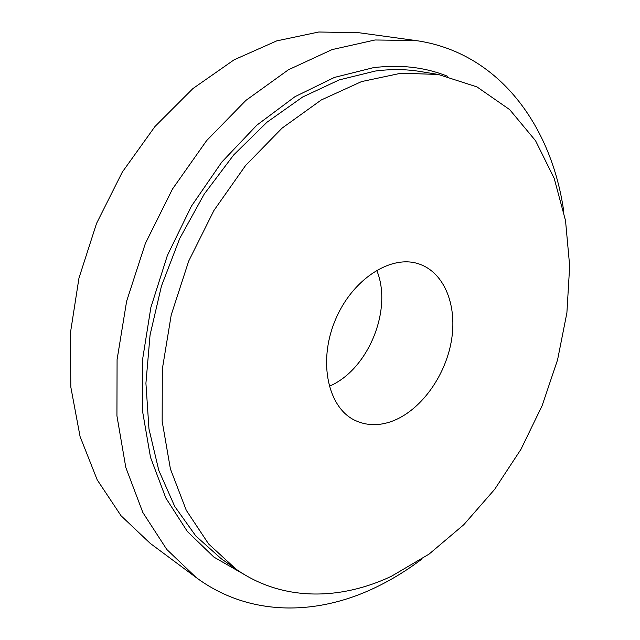 <?xml version="1.0" encoding="UTF-8"?>
<svg xmlns="http://www.w3.org/2000/svg" width="640" height="640" viewBox="0 0 640 640"><rect width="100%" height="100%" fill="white"/><g stroke="black" fill="none" stroke-linecap="round" stroke-linejoin="round"><path stroke-width="0.96" d="M391.92 421.312C378.736 426.056 366.424 425.744 354.992 420.368C328.152 407.784 317.872 362.248 334.96 320.904C351.728 279.424 390.968 254.128 418.944 263.952C444.744 272.568 457.696 306.304 451.232 341.736C444.864 377.2 420.144 410.912 391.92 421.312M376.656 270.208C393.072 309.24 368.256 369.928 329.2 386.28M391.296 576.336C339.688 600.64 281.872 601.384 236.04 569.144L208.608 543.968L186.288 510.312L170.424 468.976L162.16 421.288L162.32 369.144L171.24 314.872L188.696 261.104L213.904 210.504L245.56 165.536L281.976 128.208L321.28 99.968L361.56 81.584L401.056 73.208L438.272 74.456L476.992 86.92L509.696 109.632L535.56 140.736L554.2 178.344L565.528 220.648L569.672 265.984L566.896 312.84L557.568 359.856L542.096 405.752L520.952 449.32L494.64 489.376L463.768 524.728L429.032 554.136L391.296 576.336M421.616 559.24C406.488 570.696 390.696 580.312 374.224 588.096C315.608 615.88 248.688 616.496 196.144 577.52L150.192 543.344L121.04 515.744L97.208 479.864L80.072 436.528L70.832 387.12L70.328 333.544L78.96 278.12L96.544 223.432L122.304 172.088L154.976 126.496L192.864 88.608L234.072 59.832L276.656 40.912L318.808 32L358.936 32.728L415.672 40.528C499.008 52.208 551.696 126.104 563.768 211.528M196.144 577.52L166.76 549.432L142.84 512.488L125.816 467.496L116.936 415.88L117.08 359.632L126.632 301.216L145.384 243.4L172.504 189.008L206.608 140.624L245.92 100.384L288.416 69.776L332.08 49.6L375.032 39.984L415.672 40.528M447.816 76.368C425.272 67.248 400.472 64.344 373.4 67.672L334.4 77.432L295 96.664L256.864 125.152L221.768 162.104L191.44 206.136L167.408 255.368L150.856 307.512L142.48 360.12L142.472 410.784L150.504 457.328L165.824 498.008L187.392 531.528L213.944 557.12L244.184 574.464M438.272 74.456L420.184 71.496C405.896 69.136 390.96 68.984 375.368 71.04L339.216 79.904L302.64 97.008L266.984 122.216L233.68 154.952L204.16 194.176L179.728 238.472L161.448 286.056L150.064 334.984L145.92 383.24L148.968 428.936L158.808 470.44L174.736 506.44L195.824 536L221.056 558.584L236.04 569.144"/></g></svg>
